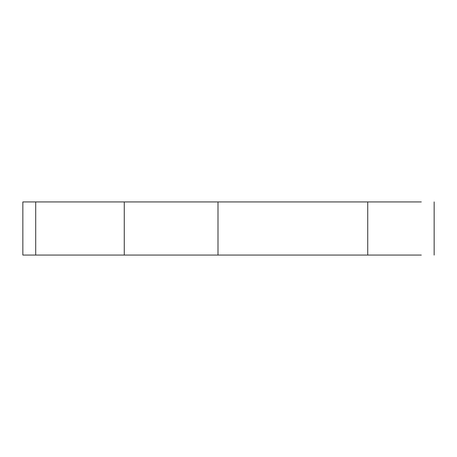<?xml version="1.0" encoding="UTF-8"?>
<svg xmlns="http://www.w3.org/2000/svg" width="457" height="457" viewBox="0 0 457 457"><rect width="100%" height="100%" fill="white"/><g stroke="black" fill="none" stroke-linecap="round" stroke-linejoin="round"><path stroke-width="0.69" d="M421.291 255.069L22.85 255.069L22.85 201.931L421.291 201.931M124.264 201.931L124.264 255.069M217.995 201.931L217.995 255.069M367.731 201.931L367.731 255.069M35.709 201.931L35.709 255.069M434.15 201.931L434.15 255.069"/></g></svg>
